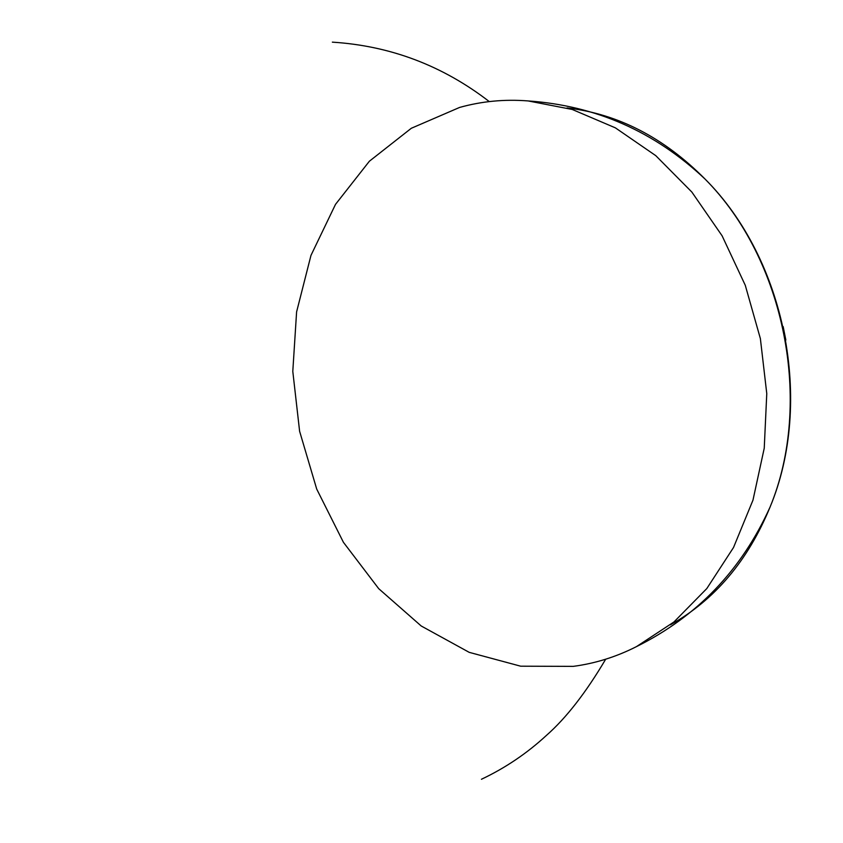 <?xml version="1.0" encoding="UTF-8"?>
<svg xmlns="http://www.w3.org/2000/svg" width="843" height="843" viewBox="0 0 843 843"><rect width="100%" height="100%" fill="white"/><g stroke="black" fill="none" stroke-linecap="round" stroke-linejoin="round"><path stroke-width="1.26" d="M459.561 107.451C481.69 101.255 504.536 99.084 528.087 100.928L572.271 109.474L615.379 127.851L655.78 155.66L691.85 192.056L722.103 235.808L745.275 285.292L760.375 338.601L766.772 393.628L764.243 448.191L752.978 500.131L733.526 547.497L706.803 588.562L673.979 621.944L636.402 646.655C616.17 656.908 595.105 663.483 573.219 666.37L520.668 666.191L469.214 652.356L421.215 625.991L378.707 588.667L343.417 542.302L316.705 489.066L299.613 431.279L292.795 371.384L296.599 311.91L310.972 255.387L335.514 204.354L369.382 161.224L411.31 128.273L459.561 107.451M567.054 107.946C617.793 113.847 663.747 137.504 704.906 178.916L704.906 178.916C784.854 258.991 813.358 402.733 770.028 507.149L770.028 507.149C747.931 560.774 714.738 599.995 670.438 624.8M481.427 779.269C505.263 768.005 526.928 753.389 546.433 735.402C566.201 718.015 585.948 692.609 605.685 659.205M489.267 101.582C442.67 65.628 390.362 45.817 332.353 42.15M783.158 326.578L785.845 340.045M528.087 100.928C595.622 105.575 654.568 131.571 704.906 178.916C785.571 259.328 813.895 402.132 770.028 507.149C741.577 570.1 697.035 616.602 636.402 646.655"/></g></svg>
